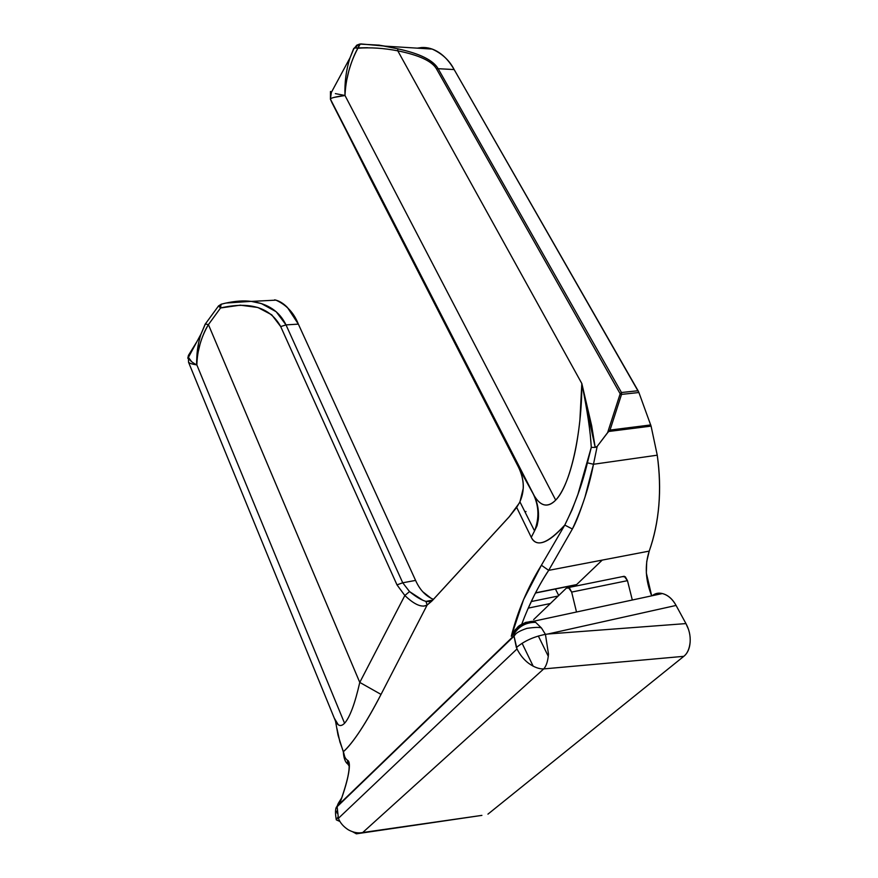 <?xml version="1.0" encoding="UTF-8"?>
<svg xmlns="http://www.w3.org/2000/svg" width="878" height="878" viewBox="0 0 878 878"><rect width="100%" height="100%" fill="white"/><g stroke="black" fill="none" stroke-linecap="round" stroke-linejoin="round"><path stroke-width="1.32" d="M334.255 718.083L338.271 724.767C340.203 726.106 342.299 725.601 344.56 723.242L196.87 364.952C191.964 362.471 189.143 359.958 188.408 357.423L188.452 355.37L187.782 358.224L188.452 355.37L188.419 357.379L191.656 361.703M367.52 47.719L355.107 47.95L358.191 44.624L360.726 43.944L358.18 44.635L355.107 47.95L357.906 48.224L359.168 45.019L360.968 43.933L360.156 44.109L357.906 48.224C354.712 53.569 351.694 61.098 348.862 70.811L346.909 79.283M335.473 721.047L188.561 362.296C189.418 363.272 192.194 364.172 196.87 364.952C197.188 350.772 201.04 337.328 208.426 324.619L205.254 323.982L200.821 334.529C197.682 344.461 196.365 354.602 196.87 364.952L344.56 723.242C347.051 720.597 349.642 715.713 352.33 708.612C354.811 702.016 357.291 693.291 359.771 682.415L208.426 324.619L220.554 307.969L221.026 304.501L218.896 306.378L220.554 307.969L240.287 305.171L257.847 307.487L271.73 314.807L280.697 326.583L396.999 584.88L404.846 595.514L359.771 682.415L208.426 324.619C205.254 329.568 202.456 336.065 200.052 344.088L198.406 350.981M330.391 99.126L534.274 495.818C537.369 500.888 540.552 503.862 543.833 504.751C547.784 505.805 551.735 504.257 555.697 500.109L344.988 95.482L333.903 97.436M434.939 597.742L509.229 516.802L519.348 503.017C524.824 491.647 524.539 479.695 518.492 467.173L533.242 493.963C538.993 505.805 539.432 518.119 534.537 530.905L531.267 537.347L516.67 507.385L519.93 501.865L523.266 488.278C523.606 481.374 522.015 474.339 518.492 467.173L332.06 102.902L330.413 99.247L330.479 91.455L331.39 92.344L330.479 91.455L330.413 99.247L533.242 493.963L518.492 467.173L369.89 177.729L330.391 99.071C330.929 97.908 335.791 96.723 344.988 95.482L555.697 500.109C559.242 496.344 562.666 490.55 565.937 482.735C569.021 475.316 571.83 466.042 574.366 454.903C576.561 445.278 578.393 433.743 579.886 420.299L581.829 383.532L397.789 50.836C408.38 52.976 416.94 55.544 423.448 58.563C429.957 61.592 434.281 64.994 436.443 68.791L620.175 393.783L607.565 432.799L597.172 446.397L593.484 464.264L657.249 455.188C659.696 472.188 660.234 488.936 658.851 505.41C657.435 521.883 654.231 537.106 649.226 551.099L646.724 561.58L646.34 573.027L651.674 595.844C645.44 580.149 644.617 565.234 649.226 551.099C659.334 522.136 662.012 490.165 657.249 455.188L651.081 426.115L657.249 455.188L593.484 464.264L585.033 496.915C580.051 512.214 575.836 522.915 572.379 529.006L548.684 570.36L649.226 551.099L548.684 570.36L541.397 565.234L523.551 599.663L511.281 636.276L514.717 632.972L514.376 635.266L337.284 806.103L338.206 803.579L340.532 801.318C344.648 789.937 347.348 780.52 348.621 773.068C349.883 765.671 349.576 761.445 347.721 760.403C345.471 759.075 344.033 756.167 343.397 751.7C347.995 747.694 353.582 740.703 360.167 730.726C366.763 720.695 373.721 708.59 381.03 694.41L427.114 605.085L432.294 600.629L509.229 516.802L516.67 507.385L531.267 537.347C533.725 542.472 537.841 544.053 543.614 542.11C549.419 540.102 556.476 534.428 564.784 525.088L541.397 565.234C527.667 587.47 517.625 611.154 511.281 636.276L514.717 632.972L514.376 635.266L515.21 634.607L514.036 636.155L337.13 806.695L338.392 818.329C340.159 822.884 343.485 826.714 348.379 829.842C353.34 832.553 358.114 833.452 362.702 832.531L543.712 668.915C539.169 669.102 534.175 667.258 528.754 663.384C524.012 659.872 520.094 655.065 516.999 648.963L338.392 818.329L516.999 648.963L514.036 636.155L516.374 647.547C524.177 641.028 533.868 636.627 545.436 634.366L548.487 654.088C547.905 661.167 546.303 666.117 543.712 668.915L362.702 832.531L481.792 815.388M274.66 299.837C279.039 300.737 283.298 303.272 287.413 307.454L298.355 324.125L415.59 580.413L402.728 582.783L286.009 324.893L298.355 324.125L415.59 580.413C419.772 589.764 425.6 596.019 433.063 599.169M422.691 591.706L431.405 598.522M525.209 512.368L525.999 511.512L525.209 512.368M417.259 48.147L421.539 47.544C427.619 47.171 433.491 48.861 439.165 52.625C444.839 56.422 449.832 62.064 454.145 69.56L638.899 392.521L651.081 426.115L638.899 392.521L621.536 394.398L610.023 430.066L650.741 424.93L610.023 430.066L608.454 431.515L651.081 426.115L608.454 431.515L597.172 446.397L595.196 447.407L591.673 425.764L581.829 383.532L397.789 50.836L397.745 48.817C408.852 51.209 417.709 54.052 424.326 57.322C431.153 60.714 435.762 64.5 438.144 68.703L454.145 69.56L638.076 390.732L621.47 392.521L438.144 68.703L454.145 69.56C449.514 60.461 442.194 53.646 432.185 49.08L417.28 48.147M688.484 629.35L685.948 623.589L547.85 634.015L676.082 605.436L685.948 623.589L547.85 634.015L676.082 605.436C672.427 598.972 667.873 595.01 662.44 593.572C658.599 592.716 655.175 593.44 652.156 595.734C655.679 592.957 659.718 592.42 664.273 594.143C669.025 595.942 672.954 599.707 676.082 605.436L685.948 623.589C689.164 629.515 690.558 635.694 690.141 642.114C689.702 648.535 687.595 653.265 683.808 656.327L487.938 814.147L683.808 656.327L543.712 668.915L683.808 656.327C687.342 653.572 689.449 648.842 690.141 642.114M568.505 587.536L624.214 576.275L627.474 580.654L571.655 592.079L576.506 612.01L571.655 592.079L568.439 587.547L566.42 588.095L533.637 619.616L566.42 588.095L569.515 588.084L571.655 592.079L627.474 580.654L632.314 600.003L627.474 580.654L625.312 576.791L622.359 576.659M576.626 584.583L602.242 560.098L576.626 584.583L535.536 592.859L576.626 584.583M514.629 633.049L513.871 631.469L514.629 633.049M558.715 595.504L555.434 589.006L558.715 595.504M359.673 44.076L356.742 45.184L353.395 49.508M353.658 48.63L349.938 58.014C346.162 69.933 344.505 82.422 344.988 95.482L335.352 93.617M196.87 364.952C196.266 363.097 196.793 356.029 198.439 343.737M527.316 610.232L533.956 595.975C539.18 585.637 544.086 577.098 548.684 570.36L572.379 529.006L564.784 525.088L541.397 565.234L548.684 570.36C538.071 586.493 529.072 604.481 521.686 624.357M524.868 511.698L525.999 511.512L524.868 511.698M226.096 303.053C235.611 300.978 244.018 300.43 251.327 301.406L261.359 303.569L276.197 311.745L286.009 324.893L298.355 324.125C293.976 312.908 286.502 304.918 275.933 300.144L265.013 300.704M378.813 45.074L397.745 48.817L384.762 46.095L361.132 43.955M522.092 643.267L533.187 666.215L522.092 643.267M548.311 656.349L538.335 636.001L548.311 656.349M532.606 622.414L532.672 621.69M624.214 576.275L622.37 576.648M550.374 603.515L528.227 608.125L550.374 603.515M515.606 630.272L516.999 629.976L515.606 630.272M558.156 596.03L531.234 601.562L558.156 596.03M425.94 601.397L432.492 600.124M422.966 600.343L409.532 591.574L402.728 582.783L415.59 580.413M336.954 723.472C339.182 726.271 341.718 726.194 344.571 723.242C349.861 717.293 354.921 703.684 359.771 682.415L381.03 694.41L359.771 682.415L404.846 595.514C414.427 604.679 421.846 607.872 427.114 605.085L381.03 694.41C365.775 723.659 353.23 742.744 343.408 751.678L339.885 741.877L336.965 728.63M423.767 606.149L427.114 605.085L432.294 600.629L427.114 605.085L431.767 601.145L427.169 604.953L425.907 601.386C421.308 600.036 415.854 596.766 409.532 591.574L404.846 595.514L409.532 591.574L402.728 582.783L396.999 584.88L404.846 595.514M334.32 718.248L335.429 720.937M534.493 531.014L537.073 525.626L538.335 519.425C539.081 511.27 537.72 503.39 534.263 495.796C540.705 506.441 547.85 507.89 555.697 500.109C570.294 485.699 582.026 432.448 581.829 383.532C587.371 410.86 590.521 432.13 591.278 447.352L577.933 494.292L572.039 509.899L564.784 525.066C547.773 543.581 536.601 547.674 531.267 537.347L534.493 531.014C539.432 518.207 539.015 505.849 533.242 493.963L330.391 99.071L331.379 92.377L349.982 57.871M430.231 601.726L425.907 601.386M396.999 584.88L402.728 582.783L286.009 324.893L280.697 326.583L396.999 584.88M222.101 303.986L221.026 304.501L220.554 307.969C250.153 301.231 270.204 307.443 280.697 326.583L286.009 324.893C279.478 311.383 267.845 303.547 251.108 301.373L226.14 303.042M205.254 323.982L208.426 324.619L220.554 307.969L218.512 305.961L205.419 323.872L200.821 334.529M218.468 305.939L218.896 306.378L221.322 304.15M188.43 355.392L196.837 341.761M344.988 95.482C345.789 78.537 350.092 62.777 357.906 48.224C370.67 47.269 383.96 48.147 397.789 50.836C419.08 55.16 431.965 61.153 436.443 68.791L438.144 68.703C433.15 60.165 419.684 53.536 397.745 48.817L397.789 50.836M436.443 68.791L620.175 393.783L621.47 392.521L438.144 68.703L436.443 68.791M338.293 803.359L341.838 797.619L338.206 803.579L340.532 801.318L338.436 803.194M533.418 621.317L535.668 622.359L533.484 621.339L525.856 622.348L521.664 624.412M515.66 629.164L511.281 636.276L515.265 629.636M547.85 634.015L545.436 634.366L547.85 634.015M481.912 815.377L356.358 833.826L352.693 831.795M541.485 628.022L535.668 622.359L541.485 628.022L545.436 634.366L541.485 628.022C539.893 627.09 535.031 627.199 526.91 628.363C520.5 630.547 516.604 632.621 515.21 634.607L336.636 806.893M336.998 813.05L336.823 811.118M515.21 634.607L337.141 806.213L335.89 808.199M339.962 821.49L336.34 819.887L337.931 817.122M337.13 806.695L338.206 803.579M338.359 803.183L337.042 806.344M535.668 622.359C526.646 622.272 519.666 625.805 514.717 632.972C519.666 625.805 526.646 622.272 535.668 622.359M522.608 624.017C518.536 625.366 515.935 628.264 514.771 632.72L514.717 632.972M638.076 390.732L621.47 392.521L621.536 394.398L638.899 392.521L638.076 390.732M341.619 798.289L340.532 801.318C348.873 777.392 351.266 763.75 347.721 760.403L347.337 763.059L348.775 765.517M347.721 760.403C345.482 759.064 344.033 756.167 343.397 751.7L344.725 756.737M344.264 756.419L343.397 751.7M593.484 464.264L587.404 462.827C582.355 484.041 574.816 504.795 564.784 525.088L572.379 529.006C582.235 507.813 589.27 486.225 593.484 464.264L597.172 446.397L595.196 447.407L591.3 447.363L587.404 462.827L593.484 464.264M590.51 437.518L591.3 447.363L595.196 447.407L585.67 403.573M610.023 430.066L621.492 394.507L620.175 393.783L607.565 432.799L610.023 430.066M621.536 394.398L621.47 392.521L620.307 393.651L621.536 394.398L620.175 393.783L621.536 394.398M385.003 46.139L378.835 45.14L360.167 44.098L358.191 44.624L353.966 48.323L349.938 58.014M188.419 357.379L200.952 334.145M251.327 301.406L275.933 300.144M385.036 46.139L432.185 49.08M515.551 630.404L516.868 630.119M535.448 593.034L574.772 585.11M337.975 734.842L335.517 721.134M534.537 530.905L519.93 501.865M432.316 600.563L509.24 516.736L519.359 503.006M251.097 301.384C241.187 300.561 231.243 301.494 221.267 304.205L218.501 305.961M188.408 357.423L188.54 362.274M533.33 621.284C526.251 621.404 520.061 625.202 514.782 632.698L511.424 635.957M356.358 833.826L362.043 832.981M533.396 621.284L662.341 593.55M336.548 806.926C335.242 809.044 335.166 813.324 336.296 819.767M340.554 801.252C347.567 781.486 350.3 768.546 348.731 762.444C347.545 761.983 347.765 763.212 349.389 766.143M338.118 735.49L343.32 751.853C343.715 757.955 345.131 761.972 347.589 763.926M348.116 764.123L349.214 764.321"/></g></svg>

